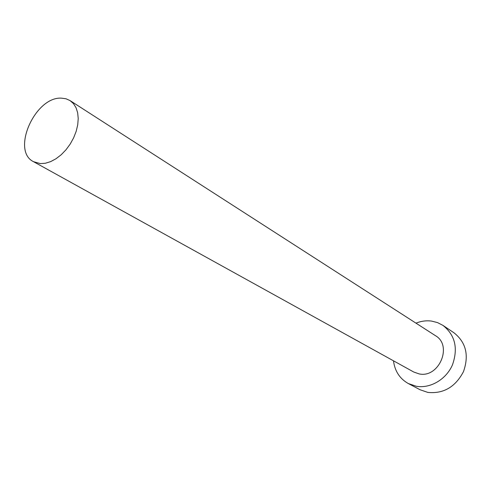 <?xml version="1.0" encoding="UTF-8"?>
<svg xmlns="http://www.w3.org/2000/svg" width="491" height="491" viewBox="0 0 491 491"><rect width="100%" height="100%" fill="white"/><g stroke="black" fill="none" stroke-linecap="round" stroke-linejoin="round"><path stroke-width="0.74" d="M40.323 163.607L45.368 163.251L50.671 161.613L56.011 158.746L61.185 154.763L65.972 149.81L70.176 144.096L73.625 137.848L76.179 131.324L77.731 124.794L78.229 118.521L77.658 112.752L76.05 107.725L73.478 103.619L70.053 100.594L66.04 98.789L61.51 98.151C35.137 96.365 10.9 150.884 33.548 161.699L40.323 163.607M33.548 161.699L413.741 372.018L419.087 373.89C438.948 378.432 452.947 345.517 435.449 335.678L70.053 100.594M393.481 360.811C394.813 371.116 399.742 378.684 408.279 383.526L416.172 386.233C430.104 388.811 446.067 379.568 452.426 364.948C458.306 348.315 455.157 335.138 442.992 325.416L437.549 322.605L431.583 321.083C426.335 320.396 421.131 321.083 415.981 323.152M408.279 383.526L420.05 389.737L427.839 392.413C443.477 393.942 455.353 387.025 463.467 371.656C469.2 355.374 466.057 342.43 454.04 332.843L442.992 325.416"/></g></svg>
